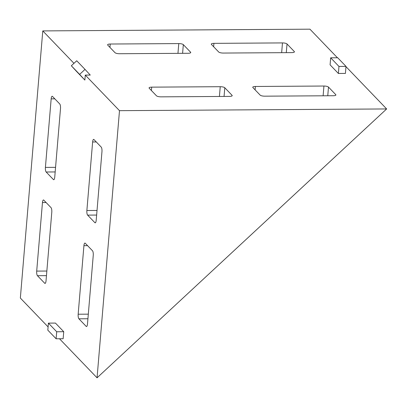 <?xml version="1.0" encoding="UTF-8"?>
<svg xmlns="http://www.w3.org/2000/svg" width="407" height="407" viewBox="0 0 407 407"><rect width="100%" height="100%" fill="white"/><g stroke="black" fill="none" stroke-linecap="round" stroke-linejoin="round"><path stroke-width="0.61" d="M85.282 75.097L84.865 80.072L79.63 74.389L85.017 69.388L90.257 75.066L85.282 75.097L119.49 110.668L97.059 377.823L386.65 108.944L119.49 110.668M73.962 63.329L42.781 30.907L309.941 29.177L337.434 57.769M345.981 66.656L386.65 108.944M110.226 44.027L178.775 43.585A3.678 1.038 -175.2 0 1 183.328 44.638L190.583 52.182A3.678 1.038 -175.2 0 1 190.73 52.513A3.678 1.038 -175.2 0 1 188.105 53.286L119.556 53.729A3.678 1.038 -175.2 0 1 115.003 52.671L107.748 45.126A3.678 1.038 -175.2 0 1 107.601 44.795A3.678 1.038 -175.2 0 1 110.226 44.027L109.941 47.41M333.267 95.731L264.718 96.174A3.678 1.038 -175.2 0 1 260.17 95.121L252.91 87.576A3.678 1.038 -175.2 0 1 252.762 87.246A3.678 1.038 -175.2 0 1 255.393 86.472L323.936 86.03A3.678 1.038 -175.2 0 1 328.49 87.088L335.744 94.633A3.678 1.038 -175.2 0 1 335.892 94.963A3.678 1.038 -175.2 0 1 333.267 95.731M287.027 43.971L294.281 51.516A3.678 1.038 -175.2 0 1 294.429 51.847A3.678 1.038 -175.2 0 1 291.804 52.615L223.255 53.058A3.678 1.038 -175.2 0 1 218.707 52.004L211.447 44.46A3.678 1.038 -175.2 0 1 211.299 44.129A3.678 1.038 -175.2 0 1 213.924 43.356L282.473 42.913A3.678 1.038 -175.2 0 1 287.027 43.971L286.299 52.651M224.791 87.754L232.046 95.299A3.678 1.038 -175.2 0 1 232.194 95.63A3.678 1.038 -175.2 0 1 229.568 96.403L161.019 96.846A3.678 1.038 -175.2 0 1 156.466 95.787L149.211 88.243A3.678 1.038 -175.2 0 1 149.064 87.912A3.678 1.038 -175.2 0 1 151.689 87.144L220.238 86.701A3.678 1.038 -175.2 0 1 224.791 87.754L224.059 96.439M338.38 73.464L345.411 73.418L346.001 66.387L337.708 57.763L330.677 57.809L330.087 64.84L338.38 73.464L338.97 66.433L346.001 66.387M42.781 30.907L20.35 298.056L48.097 326.907M59.493 338.756L97.059 377.823M79.63 74.389L71.337 65.766L76.572 71.449L84.865 80.072M96.637 215.059L87.617 215.12L94.872 222.665A3.678 1.079 89.6 0 0 95.192 222.827A3.678 1.079 89.6 0 0 96.205 220.228L101.959 151.679A3.678 1.079 89.6 0 0 101.216 147.09L93.961 139.545A3.678 1.079 89.6 0 0 93.641 139.382A3.678 1.079 89.6 0 0 92.628 141.982L86.874 210.526L97.024 210.46M87.617 215.12A3.678 1.079 89.6 0 1 86.874 210.526M87.927 318.757L78.907 318.813L86.162 326.358A3.678 1.079 89.6 0 0 86.482 326.521A3.678 1.079 89.6 0 0 87.495 323.921L93.249 255.377A3.678 1.079 89.6 0 0 92.511 250.783L85.251 243.238A3.678 1.079 89.6 0 0 84.936 243.076A3.678 1.079 89.6 0 0 83.923 245.675L78.164 314.219L88.314 314.158M78.907 318.813A3.678 1.079 89.6 0 1 78.164 314.219M46.113 202.533L42.46 202.559L36.701 271.103L46.851 271.037M42.46 202.559A3.678 1.079 89.6 0 1 43.473 199.959A3.678 1.079 89.6 0 1 43.788 200.122L51.048 207.667A3.678 1.079 89.6 0 1 51.786 212.261L46.032 280.805A3.678 1.079 89.6 0 1 45.019 283.404A3.678 1.079 89.6 0 1 44.699 283.241L45.335 283.241M46.464 275.641L37.444 275.697L44.699 283.241M37.444 275.697A3.678 1.079 89.6 0 1 36.701 271.103M53.409 179.548L46.149 172.003A3.678 1.079 89.6 0 1 45.411 167.409L51.165 98.865A3.678 1.079 89.6 0 1 52.177 96.266A3.678 1.079 89.6 0 1 52.498 96.423L59.753 103.973A3.678 1.079 89.6 0 1 60.495 108.562L54.742 177.111A3.678 1.079 89.6 0 1 53.724 179.706A3.678 1.079 89.6 0 1 53.409 179.548L54.045 179.543M63.736 331.705L55.444 323.082L48.413 323.127L47.823 330.158L56.115 338.782L63.146 338.736L63.736 331.705L56.705 331.751L48.413 323.127M56.115 338.782L56.705 331.751M330.677 57.809L338.97 66.433M85.017 69.388L76.725 60.765L71.337 65.766M94.872 222.665L95.508 222.66M96.281 141.957L92.628 141.982M86.162 326.358L86.798 326.358M87.576 245.655L83.923 245.675M183.328 44.638L182.595 53.322M190.527 52.818L190.583 52.182M177.956 53.353L178.775 43.585M328.49 87.088L327.762 95.767M335.694 95.263L335.744 94.633M255.393 86.472L255.108 89.855M323.117 95.798L323.936 86.03M294.23 52.147L294.281 51.516M213.924 43.356L213.644 46.739M281.654 52.681L282.473 42.913M231.995 95.935L232.046 95.299M151.689 87.144L151.409 90.527M219.419 96.469L220.238 86.701M45.411 167.409L55.561 167.343M54.818 98.84L51.165 98.865M55.174 171.942L46.149 172.003"/></g></svg>
